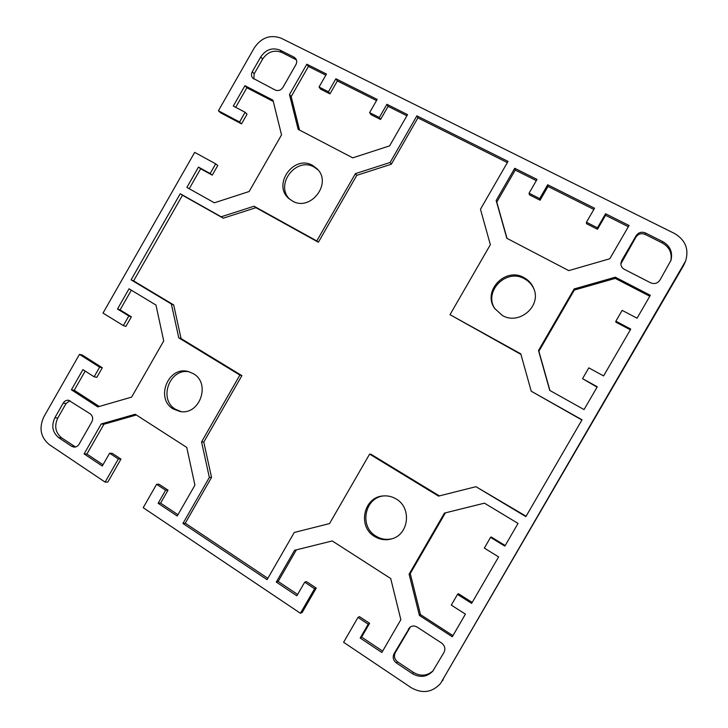 <?xml version="1.0" encoding="UTF-8"?>
<svg xmlns="http://www.w3.org/2000/svg" width="728" height="728" viewBox="0 0 728 728"><rect width="100%" height="100%" fill="white"/><g stroke="black" fill="none" stroke-linecap="round" stroke-linejoin="round"><path stroke-width="1.09" d="M193.393 373.701C211.102 383.365 199.718 415.561 179.998 411.493L173.209 408.954C154.891 398.553 168.368 365.511 188.416 371.599L193.393 373.701M189.544 371.917C169.879 367.34 157.894 399.308 175.566 409.318L181.163 411.629M396.196 499.008C411.93 507.735 408.954 534.589 391.664 538.884C385.658 540.549 379.952 539.748 374.556 536.463C357.221 526.562 363.681 496.796 383.274 495.941C387.869 495.559 392.174 496.578 396.196 499.008M383.911 495.895C364.792 497.342 358.922 526.426 375.894 536.108C381.035 539.248 386.504 540.112 392.283 538.693M292.319 200.946L289.08 198.689C271.954 184.985 293.702 154.227 312.649 165.438L317.299 168.996C332.459 183.656 310.237 211.994 292.319 200.946M318.063 169.87L314.25 167.14C295.978 156.293 274.32 185.176 289.971 199.417M502.238 315.406L494.621 308.381C482.118 291.064 505.405 266.621 524.042 277.65C528.719 280.207 532.013 283.947 533.915 288.88C541.477 306.552 518.709 325.498 502.238 315.406M534.106 289.435C532.168 284.784 528.965 281.245 524.506 278.815C506.233 267.995 483.174 291.555 494.949 308.863M218.409 110.774L239.585 121.986L245.127 112.276L247.047 114.223L241.532 123.887L220.466 112.722L218.409 110.774L254.354 47.757C261.489 37.456 270.443 34.289 281.217 38.238L674.492 233.47C685.394 239.94 689.116 249.103 685.64 260.97L440.54 683.483C432.086 692.565 422.295 693.957 411.156 687.66L343.607 642.287L357.976 617.435L359.414 616.598L369.578 623.314L361.616 637.091L382.655 651.114M440.54 683.483L683.61 265.465L685.64 260.97M304.695 582.2L306.415 581.581L316.252 588.087L302.175 612.485L300.418 613.285L314.587 588.743L304.695 582.2L296.851 595.795L276.276 582.072L294.594 550.286L332.232 540.94L296.36 549.858L278.151 581.463L297.625 594.448M109.61 453.226L112.285 453.344L120.975 459.086L107.826 482.072L105.114 482.109L118.336 458.995L109.61 453.226L102.284 466.029L84.111 453.908L101.228 423.96L135.19 414.259L186.759 447.42L194.922 485.166L177.222 516.006L158.14 503.285L165.611 490.253L156.611 484.293L159.068 484.247L168.032 490.171L160.597 503.13L177.969 514.705M136.327 414.996L103.931 424.233L86.905 454.026L103.012 464.755M82.246 355.018L102.311 367.749L96.842 377.322L94.121 376.795L99.618 367.167L79.461 354.381L82.246 355.018M85.185 371.08L74.238 390.254L99.263 406.47M131.34 290.19L120.084 309.919L131.386 316.826L125.908 326.417L123.341 325.607L128.838 315.97L117.499 309.027L129.038 288.798L155.965 305.041L163.727 340.931L131.613 397.115L97.78 406.897L71.408 389.799L82.919 369.633L94.121 376.795M245.127 112.276L233.306 106.061L244.926 85.686L272.982 100.191L281.527 134.898L249.167 191.5L214.369 202.803L186.878 187.424L198.471 167.103L210.146 173.537L215.679 163.846L217.763 165.52L212.257 175.157L200.637 168.76L189.234 188.743M273.291 101.456L246.847 87.77L235.699 107.316M593.848 209.427L548.011 186.459L540.076 200.218L529.484 194.858L529.047 193.22L539.703 198.608L547.684 184.766L594.548 208.226L586.44 222.24L597.451 227.809L605.587 213.75L629.056 225.498L609.791 258.759L568.777 270.625L506.825 238.274L496.159 200.509L514.732 168.277L537.009 179.425L529.047 193.22M536.318 180.608L515.242 170.052L496.778 202.093L507.025 238.384M628.346 226.708L605.569 215.297L597.488 229.274L586.54 223.733L586.44 222.24M325.835 75.157L308.426 66.439L291.182 96.615L299.526 130.057M406.879 115.761L388.097 106.352L380.562 119.492L370.916 114.615L369.624 112.603L379.315 117.508L386.896 104.286L407.534 114.624L389.598 145.873L352.752 157.849L298.152 129.338L289.48 94.549L306.816 64.21L326.472 74.047L319.046 87.023L328.437 91.773L335.89 78.76L377.177 99.427L369.624 112.603M376.531 100.555L337.355 80.935L329.948 93.876L320.593 89.144L319.046 87.023M630.33 329.811L615.797 322.122L615.87 321.194L630.757 329.074L603.585 375.93L588.825 367.858L582.555 378.66L597.288 386.777L584.056 409.591L549.749 390.408L538.502 350.541L574.128 288.961L615.324 277.195L650.341 295.304L637.064 318.2L622.149 310.365L615.87 321.194M649.795 296.26L615.251 278.387L574.301 290.062L538.884 351.278L549.959 390.526M597.06 387.169L582.555 378.66M490.563 537.364L484.338 548.102L498.616 556.902L471.653 603.375L457.502 594.394L451.296 605.105L465.42 614.132L452.288 636.773L419.41 615.451L409.109 574.165L444.453 513.085L484.448 503.157L518.036 523.414L504.868 546.127L490.563 537.364L491.236 537L505.205 545.545M484.457 503.166L445.39 512.858L410.255 573.582L420.502 614.614L452.943 635.644M457.502 594.394L458.376 593.684L472.199 602.447M69.97 400.673L66.075 403.503L57.785 418.036C54.109 426.053 55.401 432.669 61.653 437.892L75.539 446.992M410.456 626.872L395.313 652.606C393.684 656.192 394.43 659.259 397.552 661.807L413.495 672.435C420.693 676.594 427.281 675.984 433.251 670.615M296.387 59.842L281.727 52.407C274.056 49.559 267.676 51.806 262.581 59.132L254.19 73.847L253.835 79.043M670.752 260.97C672.29 253.135 669.505 247.165 662.407 243.043L645.145 234.398C641.359 232.942 638.301 233.834 635.963 237.073L620.857 263.873M507.343 162.59L417.918 117.881L391.309 164.237L356.766 175.33L318.382 242.251L255.947 207.689L223.25 218.191L182.482 195.25L133.615 280.89L173.683 304.914L181.072 338.593L241.887 375.63L203.785 442.078L211.539 477.422L185.267 523.186L267.859 578.314M369.606 454.108L329.556 523.569L294.276 532.459L267.076 579.67L182.928 523.45L209.346 477.431L201.556 441.896L239.876 375.075L178.769 337.838L171.353 303.986L131.095 279.843L180.226 193.739L221.185 216.789L254.045 206.224L316.789 240.95L355.382 173.646L390.117 162.481L416.871 115.861L508.035 161.398L480.471 209.245L490.354 244.699L450.004 314.678L520.802 353.863L531.222 391.209L582.036 419.801L525.871 516.625L475.948 486.686L438.538 496.114L369.606 454.108L370.952 454.236L439.366 495.905M475.948 486.686L526.098 516.243M581.918 420.001L531.222 391.209M520.948 354.399L450.004 314.678M105.114 482.109L49.286 444.608C40.541 437.255 38.757 427.955 43.917 416.707L79.461 354.381M215.679 163.846L194.685 152.37L103.012 313.086L123.341 325.607M156.611 484.293L143.207 507.689L300.418 613.285M332.232 540.94L390.718 578.542L400.846 619.701L381.854 652.497L360.187 638.047L368.204 624.187L357.976 617.435M645.399 232.942L662.762 241.632C670.16 245.973 672.89 252.197 670.979 260.324L659.914 280.153C657.539 283.438 654.417 284.32 650.577 282.792L624.333 269.315C621.921 267.94 620.775 265.92 620.875 263.236L621.703 260.606L636.163 235.644C638.511 232.378 641.586 231.477 645.399 232.942L645.145 234.398M252.307 71.681L260.751 56.893C265.866 49.522 272.281 47.265 279.989 50.123L293.976 57.121L295.723 58.586C296.969 60.46 297.024 62.499 295.887 64.701L282.946 87.351C280.871 90.318 278.287 91.209 275.184 90.017L252.734 78.114C251.242 76.203 251.096 74.056 252.307 71.681L254.19 73.847M443.998 652.406L432.76 671.216C426.735 677.14 419.929 677.941 412.357 673.618L396.323 662.917C393.184 660.36 392.438 657.275 394.066 653.662L409.855 627.281C412.157 625.661 414.569 625.589 417.099 627.063L441.65 643.079C444.863 645.645 445.645 648.757 443.998 652.406M71.681 446.319L58.74 437.692C52.462 432.441 51.169 425.789 54.864 417.726L63.2 403.121C64.528 401.01 66.321 400.054 68.587 400.245L90.227 413.841C92.793 415.925 93.33 418.609 91.837 421.867L79.07 444.226C77.85 446.182 76.194 447.147 74.101 447.129L71.681 446.319L74.529 446.473M355.382 173.646L356.766 175.33M318.382 242.251L316.789 240.95M416.871 115.861L417.918 117.881M390.117 162.481L391.309 164.237M241.887 375.63L239.876 375.075M201.556 441.896L203.785 442.078M209.346 477.431L211.539 477.422M182.928 523.45L185.267 523.186M131.095 279.843L133.615 280.89M171.353 303.986L173.683 304.914M178.769 337.838L181.072 338.593M254.045 206.224L255.947 207.689M221.185 216.789L223.25 218.191M180.226 193.739L182.482 195.25M444.453 513.085L445.39 512.858M409.109 574.165L410.255 573.582M419.41 615.451L420.502 614.614M615.324 277.195L615.251 278.387M574.128 288.961L574.301 290.062M538.502 350.541L538.884 351.278M386.896 104.286L388.097 106.352M379.315 117.508L380.562 119.492M335.89 78.76L337.355 80.935M328.437 91.773L329.948 93.876M306.816 64.21L308.426 66.439M289.48 94.549L291.182 96.615M496.159 200.509L496.778 202.093M605.587 213.75L605.569 215.297M597.451 227.809L597.488 229.274M547.684 184.766L548.011 186.459M539.703 198.608L540.076 200.218M514.732 168.277L515.242 170.052M294.594 550.286L296.36 549.858M276.276 582.072L278.151 581.463M314.587 588.743L316.252 588.087M368.204 624.187L369.578 623.314M360.187 638.047L361.616 637.091M101.228 423.96L103.931 424.233M84.111 453.908L86.905 454.026M118.336 458.995L120.975 459.086M165.611 490.253L168.032 490.171M158.14 503.285L160.597 503.13M244.926 85.686L246.847 87.77M239.585 121.986L241.532 123.887M210.146 173.537L212.257 175.157M198.471 167.103L200.637 168.76M117.499 309.027L120.084 309.919M128.838 315.97L131.386 316.826M99.618 367.167L102.311 367.749M71.408 389.799L74.238 390.254M684.102 264.182L683.61 265.465M443.206 679.743L442.233 680.98M662.762 241.632L662.407 243.043M636.163 235.644L635.963 237.073M621.703 260.606L621.594 261.889M293.976 57.121L295.65 59.378M279.989 50.123L281.727 52.407M260.751 56.893L262.581 59.132M408.326 629.056L409.482 628.137M394.066 653.662L395.313 652.606M396.323 662.917L397.552 661.807M412.357 673.618L413.495 672.435M63.2 403.121L66.075 403.503M54.864 417.726L57.785 418.036M58.74 437.692L61.653 437.892"/></g></svg>
